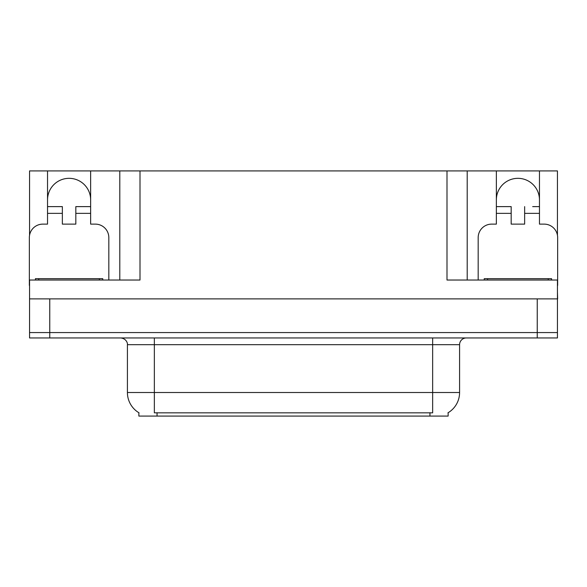 <?xml version="1.0" encoding="UTF-8"?>
<svg xmlns="http://www.w3.org/2000/svg" width="587" height="587" viewBox="0 0 587 587"><rect width="100%" height="100%" fill="white"/><g stroke="black" fill="none" stroke-linecap="round" stroke-linejoin="round"><path stroke-width="0.88" d="M448.138 412.72L448.138 416.08L138.862 416.08L138.862 412.72M47.532 199.881A21.55 21.55 0 0 1 69.09 178.331A21.55 21.55 0 0 1 90.64 199.881M29.555 285.421A13.472 13.472 0 0 0 29.35 285.414L29.35 237.596A13.472 13.472 0 0 1 42.822 224.124L47.532 224.124L47.532 213.352L62.354 213.352L62.354 224.124L75.826 224.124L75.826 213.352L90.64 213.352L90.64 170.92L446.993 170.92L446.993 280.028L557.445 280.028L557.445 332.565L29.555 332.565L29.555 292.15M557.445 292.15L557.65 298.886L29.555 298.886L29.555 280.028L140.007 280.028L140.007 170.92M62.354 213.352L62.354 206.617L47.532 206.617L47.532 170.92L29.555 170.92L29.555 235.277M478.178 280.028L478.178 237.596A13.472 13.472 0 0 1 491.649 224.124L496.36 224.124L496.36 213.352L511.174 213.352L511.174 224.124L524.646 224.124L524.646 213.352L539.468 213.352L539.468 170.92L557.445 170.92L557.445 235.277M119.799 170.92L119.799 280.028M446.993 170.92L467.201 170.92L467.201 280.028L467.201 170.92L496.36 170.92L496.36 213.352M539.468 170.92L496.36 170.92M47.532 170.92L90.64 170.92M539.468 199.881A21.55 21.55 0 0 0 517.91 178.331A21.55 21.55 0 0 0 496.36 199.881M139.06 412.844A23.575 23.575 0 0 1 127.416 392.505L154.352 392.505L154.352 412.844L432.648 412.844L432.648 392.505L459.584 392.505L459.584 344.686A6.736 6.736 0 0 1 466.32 337.951M127.416 392.505L127.416 344.686C127.753 343.593 126.601 338.574 120.68 337.951M447.94 412.844A23.575 23.575 0 0 0 459.584 392.505M49.756 337.951L557.445 337.951L557.445 332.565L29.555 332.565L29.555 337.951L49.756 337.951L49.756 298.886M557.445 337.951L557.445 332.565M90.64 213.352L90.64 224.124L95.351 224.124A13.472 13.472 0 0 1 108.822 237.596L108.822 280.028M90.64 206.617L75.826 206.617L75.826 213.352M47.532 206.617L47.532 213.352M511.174 213.352L511.174 206.617L496.36 206.617M539.468 213.352L539.468 224.124L544.178 224.124A13.472 13.472 0 0 1 557.65 237.596L557.65 285.414A13.472 13.472 0 0 0 557.445 285.421M539.468 206.617L532.673 206.617M524.646 206.617L524.646 213.352M503.154 206.617L511.174 206.617M35.411 280.028L35.411 278.686L102.762 278.686L102.762 280.028M484.238 280.028L484.238 278.686L551.589 278.686L551.589 280.028M537.244 298.886L537.244 337.951M429.955 416.08L429.955 412.72M157.045 416.08L157.045 412.72M432.648 337.951L432.648 344.686L127.416 344.686M459.584 344.686L432.648 344.686L432.648 392.505L154.352 392.505L154.352 337.951M99.394 278.686L99.394 280.028M38.779 278.686L38.779 280.028M548.221 278.686L548.221 280.028M487.606 278.686L487.606 280.028"/></g></svg>
